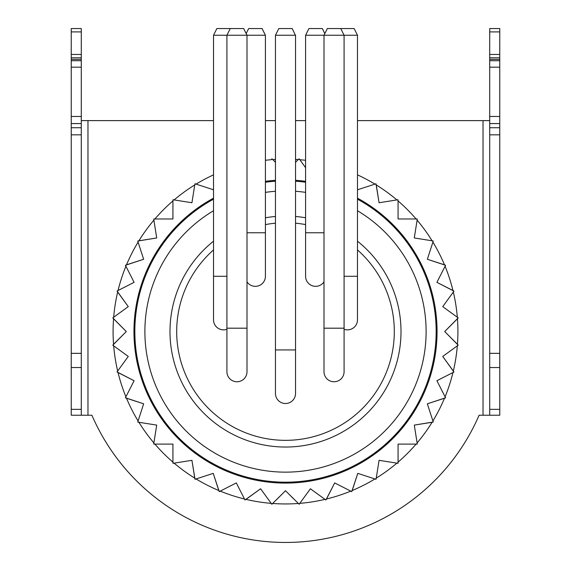 <?xml version="1.0" encoding="UTF-8"?>
<svg xmlns="http://www.w3.org/2000/svg" width="571" height="571" viewBox="0 0 571 571"><rect width="100%" height="100%" fill="white"/><g stroke="black" fill="none" stroke-linecap="round" stroke-linejoin="round"><path stroke-width="0.86" d="M489.718 415.231L499.768 415.231L499.768 59.348L489.718 59.348L489.718 415.231L479.098 415.231A210.913 210.913 0 0 1 441.633 473.338M299.575 159.395A172.713 172.713 0 0 0 298.526 159.309L299.154 158.817L305.585 167.674L299.804 159.709A172.413 172.413 0 0 1 305.585 160.294M272.467 159.309A172.713 172.713 0 0 0 271.425 159.395L271.967 158.809L275.458 162.3L272.745 159.587A172.413 172.413 0 0 1 275.458 159.409M265.415 160.294A172.413 172.413 0 0 1 271.196 159.709L271.425 159.395M195.703 183.998A172.713 172.713 0 0 0 194.811 184.547L195.025 183.776L213.226 189.693L213.518 188.794L213.226 189.693L196.074 184.119A172.413 172.413 0 0 1 213.518 174.862M194.754 184.933L191.927 202.748L174.119 199.921A172.413 172.413 0 0 1 194.754 184.933M172.934 200.935L172.934 218.971L154.898 218.971A172.413 172.413 0 0 1 172.934 200.935M153.892 220.149L156.711 237.964L138.903 240.784A172.413 172.413 0 0 1 153.892 220.149M138.089 242.111L143.656 259.263L126.505 264.837A172.413 172.413 0 0 1 138.089 242.111M125.913 266.272L134.099 282.338L118.033 290.525A172.413 172.413 0 0 1 125.913 266.272M117.669 292.038L128.268 306.627L113.679 317.233A172.413 172.413 0 0 1 117.669 292.038M113.558 318.782L126.305 331.537L113.558 344.284A172.413 172.413 0 0 1 113.558 318.782M113.679 345.833L128.268 356.44L117.669 371.029A172.413 172.413 0 0 1 113.679 345.833M118.033 372.542L134.099 380.729L125.913 396.795A172.413 172.413 0 0 1 118.033 372.542M126.505 398.23L143.656 403.804L138.089 420.955A172.413 172.413 0 0 1 126.505 398.23M138.903 422.283L156.711 425.102L153.892 442.918A172.413 172.413 0 0 1 138.903 422.283M154.898 444.102L172.934 444.102L172.934 462.132A172.413 172.413 0 0 1 154.898 444.102M174.119 463.145L191.927 460.319L194.754 478.134A172.413 172.413 0 0 1 174.119 463.145M196.074 478.948L213.226 473.373L218.8 490.525A172.413 172.413 0 0 1 196.074 478.948M220.242 491.124L236.308 482.93L244.495 499.004A172.413 172.413 0 0 1 220.242 491.124M246.008 499.368L260.597 488.769L271.196 503.358A172.413 172.413 0 0 1 246.008 499.368M276.842 499.382L281.189 495.036M289.847 495.071L293.794 499.018M299.804 503.358L310.403 488.769L324.992 499.368A172.413 172.413 0 0 1 299.804 503.358M326.505 499.004L334.692 482.93L350.758 491.124A172.413 172.413 0 0 1 326.505 499.004M352.2 490.525L357.774 473.373L374.926 478.948A172.413 172.413 0 0 1 352.2 490.525M376.246 478.134L379.073 460.319L396.881 463.145A172.413 172.413 0 0 1 376.246 478.134M398.066 462.132L398.066 444.102L416.102 444.102A172.413 172.413 0 0 1 398.066 462.132M417.108 442.918L414.289 425.102L432.097 422.283A172.413 172.413 0 0 1 417.108 442.918M432.911 420.955L427.344 403.804L444.495 398.23A172.413 172.413 0 0 1 432.911 420.955M445.087 396.795L436.901 380.729L452.967 372.542A172.413 172.413 0 0 1 445.087 396.795M453.331 371.029L442.732 356.44L457.321 345.833A172.413 172.413 0 0 1 453.331 371.029M457.442 344.284L444.695 331.537L457.442 318.782A172.413 172.413 0 0 1 457.442 344.284M457.321 317.233L442.732 306.627L453.331 292.038A172.413 172.413 0 0 1 457.321 317.233M452.967 290.525L436.901 282.338L445.087 266.272A172.413 172.413 0 0 1 452.967 290.525M444.495 264.837L427.344 259.263L432.911 242.111A172.413 172.413 0 0 1 444.495 264.837M432.097 240.784L414.289 237.964L417.108 220.149A172.413 172.413 0 0 1 432.097 240.784M416.102 218.971L398.066 218.971L398.066 200.935A172.413 172.413 0 0 1 416.102 218.971M396.881 199.921L379.073 202.748L376.246 184.933A172.413 172.413 0 0 1 396.881 199.921M357.482 174.862A172.413 172.413 0 0 1 374.926 184.119L357.774 189.693L357.482 188.794L357.774 189.693L375.975 183.776L379.073 202.748L397.273 199.864A172.713 172.713 0 0 1 398.066 200.542L398.066 218.971L416.495 218.971A172.713 172.713 0 0 1 417.173 219.764L414.289 237.964L432.49 240.848A172.713 172.713 0 0 1 433.032 241.74L427.344 259.263L445.587 265.287L436.901 282.338L453.981 291.146L442.732 306.627L458.213 317.876L444.695 331.537L458.213 345.191L442.732 356.44L453.952 372.035L436.901 380.729L445.587 397.78L427.344 403.804L433.253 422.005L414.289 425.102L417.173 443.303A172.713 172.713 0 0 1 416.495 444.102L398.066 444.102L398.066 462.524A172.713 172.713 0 0 1 397.273 463.202L379.073 460.319L376.189 478.519A172.713 172.713 0 0 1 375.297 479.069L357.774 473.373L351.743 491.624L334.692 482.93L325.884 500.01L310.403 488.769L299.154 504.25L285.5 490.725L271.846 504.25L260.597 488.769L244.995 499.982L236.308 482.93L219.257 491.624L213.226 473.373L195.025 479.29L191.927 460.319L173.727 463.202A172.713 172.713 0 0 1 172.934 462.524L172.934 444.102L154.505 444.102A172.713 172.713 0 0 1 153.827 443.303L156.711 425.102L138.51 422.219A172.713 172.713 0 0 1 137.968 421.334L143.656 403.804L125.413 397.78L134.099 380.729L117.019 371.921L128.268 356.44L112.787 345.191L126.305 331.537L112.787 317.876L128.268 306.627L117.048 291.032L134.099 282.338L125.413 265.287L143.656 259.263L137.747 241.062L156.711 237.964L153.827 219.764A172.713 172.713 0 0 1 154.505 218.971L172.934 218.971L172.934 200.542A172.713 172.713 0 0 1 173.727 199.864L191.927 202.748L194.811 184.547M298.533 503.758A172.713 172.713 0 0 0 299.575 503.672M325.313 499.596A172.713 172.713 0 0 0 326.327 499.354M351.115 491.303A172.713 172.713 0 0 0 352.079 490.903M432.49 422.219A172.713 172.713 0 0 0 433.032 421.334M444.866 398.108A172.713 172.713 0 0 0 445.266 397.145M453.317 372.363A172.713 172.713 0 0 0 453.56 371.343M457.642 345.605A172.713 172.713 0 0 0 457.721 344.563M457.721 318.504A172.713 172.713 0 0 0 457.642 317.462M453.56 291.724A172.713 172.713 0 0 0 453.317 290.703M445.266 265.922A172.713 172.713 0 0 0 444.866 264.958M376.189 184.547A172.713 172.713 0 0 0 375.297 183.998M295.542 162.3L298.526 159.309M138.51 240.848A172.713 172.713 0 0 0 137.968 241.74M126.134 264.958A172.713 172.713 0 0 0 125.734 265.922M117.683 290.703A172.713 172.713 0 0 0 117.44 291.724M113.358 317.462A172.713 172.713 0 0 0 113.279 318.504M113.279 344.563A172.713 172.713 0 0 0 113.358 345.605M117.44 371.343A172.713 172.713 0 0 0 117.683 372.363M125.734 397.145A172.713 172.713 0 0 0 126.134 398.108M194.811 478.519A172.713 172.713 0 0 0 195.703 479.069M218.921 490.903A172.713 172.713 0 0 0 219.885 491.303M244.674 499.354A172.713 172.713 0 0 0 245.687 499.596M271.425 503.672A172.713 172.713 0 0 0 272.474 503.758M376.189 478.519L375.975 479.29L375.297 479.069M397.273 463.202L398.066 463.238L398.066 462.524M416.495 444.102L417.201 444.102L417.173 443.303M432.49 240.848L433.189 240.955L433.032 241.74M417.173 219.764L417.201 218.971L416.495 218.971M398.066 200.542L398.066 199.829L397.273 199.864M172.934 462.524L172.934 463.238L173.727 463.202M153.827 443.303L153.799 444.102L154.505 444.102M137.968 421.334L137.811 422.112L138.51 422.219M154.505 218.971L153.799 218.971L153.827 219.764M173.727 199.864L172.934 199.829L172.934 200.542M357.482 199.186A150.651 150.651 0 0 1 285.5 482.188A150.651 150.651 0 0 1 213.518 199.186M213.518 241.205A115.499 115.499 0 0 0 285.5 447.036A115.499 115.499 0 0 0 357.482 241.205M305.585 217.794A115.499 115.499 0 0 0 295.542 216.466M275.458 216.466A115.499 115.499 0 0 0 265.415 217.794M265.415 182.228A150.651 150.651 0 0 1 275.458 181.214M295.542 181.214A150.651 150.651 0 0 1 305.585 182.228M81.282 415.231L81.282 28.55L71.232 28.55L71.232 415.231L91.902 415.231A210.913 210.913 0 0 0 479.098 415.231M213.518 120.617L81.282 120.617M489.718 120.617L357.482 120.617M305.585 120.617L295.542 120.617M275.458 120.617L265.415 120.617M272.745 503.479A172.413 172.413 0 0 0 298.255 503.479M298.255 159.587A172.413 172.413 0 0 0 295.542 159.409M499.768 59.348L499.768 28.55L489.718 28.55L489.718 59.348M81.282 59.348L71.232 59.348M255.373 286.335A10.042 10.042 0 0 1 247 281.846A10.042 10.042 0 0 0 265.415 276.293A10.042 10.042 0 0 1 255.373 286.335M246.165 33.575L248.67 28.55L262.068 28.55L265.415 35.245L213.518 35.245L213.518 276.293L226.915 276.293M315.627 286.335A10.042 10.042 0 0 1 305.585 276.293A10.042 10.042 0 0 0 324 281.846A10.042 10.042 0 0 1 315.627 286.335M340.737 28.55L344.085 35.252L344.085 328.189L324 328.189L324 35.252L327.347 28.55L354.134 28.55L357.482 35.245L305.585 35.245L305.585 232.768L324 232.768M324.835 33.575L322.329 28.55L308.932 28.55L305.585 35.245M223.561 329.86A10.042 10.042 0 0 1 213.518 319.817A10.042 10.042 0 0 0 226.915 329.289A10.042 10.042 0 0 1 223.561 329.86M230.263 28.55L226.915 35.252L226.915 328.189L247 328.189L247 35.252L243.653 28.55L216.866 28.55L213.518 35.245M347.439 329.86A10.042 10.042 0 0 1 344.085 329.289A10.042 10.042 0 0 0 357.482 319.817A10.042 10.042 0 0 1 347.439 329.86M275.458 35.245L275.458 349.944L295.542 349.944L295.542 35.245L275.458 35.245L278.805 28.55L292.195 28.55L295.421 35.245M334.042 381.756A10.042 10.042 0 0 1 324 371.714A10.042 10.042 0 0 0 334.042 381.756A10.042 10.042 0 0 0 344.085 371.714A10.042 10.042 0 0 1 334.042 381.756M236.958 381.756A10.042 10.042 0 0 1 226.915 371.714A10.042 10.042 0 0 0 236.958 381.756A10.042 10.042 0 0 0 247 371.714A10.042 10.042 0 0 1 236.958 381.756M285.5 403.511A10.042 10.042 0 0 1 275.458 393.469A10.042 10.042 0 0 0 285.5 403.511A10.042 10.042 0 0 0 295.542 393.469A10.042 10.042 0 0 1 285.5 403.511M357.482 249.941A108.804 108.804 0 0 1 285.5 440.341A108.804 108.804 0 0 1 213.518 249.941M265.415 224.596A108.804 108.804 0 0 1 275.458 223.19M295.542 223.19A108.804 108.804 0 0 1 305.585 224.596M357.482 198.166A151.558 151.558 0 0 1 437.051 330.395A151.558 151.558 0 0 1 437.058 331.537A151.558 151.558 0 0 1 285.5 483.087A151.558 151.558 0 0 1 213.518 198.166M295.542 180.315A151.558 151.558 0 0 1 305.585 181.314M265.415 181.314A151.558 151.558 0 0 1 275.458 180.315M436.151 331.537A150.651 150.651 0 0 1 285.5 482.188A150.651 150.651 0 0 1 134.849 331.537M213.518 210.742A140.609 140.609 0 0 0 144.891 330.466A140.609 140.609 0 0 0 144.891 331.551A140.609 140.609 0 0 0 284.972 472.146A140.609 140.609 0 0 0 426.109 332.6A140.609 140.609 0 0 0 426.109 331.515A140.609 140.609 0 0 0 357.482 210.742M265.415 192.363A140.609 140.609 0 0 1 275.458 191.285M295.542 191.285A140.609 140.609 0 0 1 305.585 192.363M87.977 120.617L87.977 415.231M483.023 415.231L483.023 120.617M489.718 409.35L499.768 409.35M499.768 367.546L489.718 367.546M489.718 353.342L499.768 353.342M499.768 134.835L489.718 134.835M489.718 127.733L499.768 127.733M499.768 123.572L489.718 123.572M489.718 116.47L499.768 116.47M499.768 67.178L489.718 67.178M489.718 60.712L499.768 60.712M499.768 57.799L489.718 57.799M489.718 54.452L499.768 54.452M499.768 31.897L489.718 31.897M81.282 31.897L71.232 31.897M71.232 54.452L81.282 54.452M81.282 57.799L71.232 57.799M71.232 60.712L81.282 60.712M81.282 67.178L71.232 67.178M71.232 116.47L81.282 116.47M81.282 123.572L71.232 123.572M71.232 127.733L81.282 127.733M81.282 134.835L71.232 134.835M71.232 353.342L81.282 353.342M81.282 367.546L71.232 367.546M71.232 409.35L81.282 409.35M247 232.768L265.415 232.768L265.415 276.293M344.085 276.293L357.482 276.293L357.482 319.817M265.415 35.245L265.415 232.768M305.585 232.768L305.585 276.293M213.518 276.293L213.518 319.817M357.482 35.245L357.482 276.293M324 328.189L324 371.714M344.085 328.189L344.085 371.714M226.915 328.189L226.915 371.714M247 328.189L247 371.714M275.458 349.944L275.458 393.469M295.542 349.944L295.542 393.469"/></g></svg>
